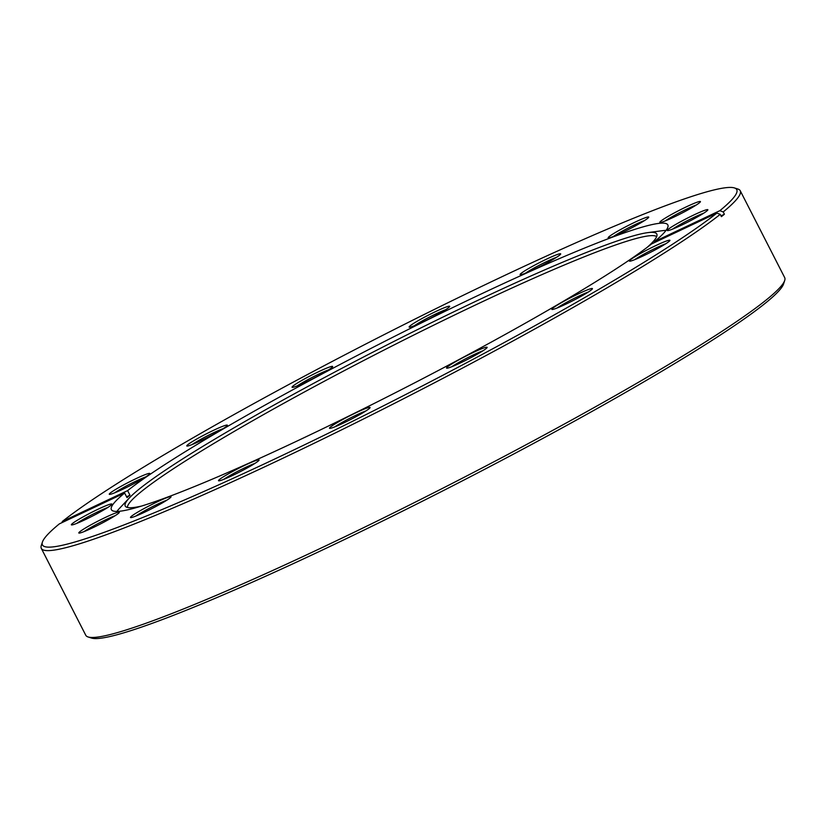 <?xml version="1.0" encoding="UTF-8"?>
<svg xmlns="http://www.w3.org/2000/svg" width="826" height="826" viewBox="0 0 826 826"><rect width="100%" height="100%" fill="white"/><g stroke="black" fill="none" stroke-linecap="round" stroke-linejoin="round"><path stroke-width="1.24" d="M236.102 473.752A22.787 1.848 -27.1 0 0 259.075 460.123A22.787 1.848 -27.1 0 0 241.481 466.917A22.787 1.848 -27.1 0 0 218.642 480.815A22.787 1.848 -27.1 0 0 236.102 473.752M254.955 463.376A20.712 1.673 -27.1 0 0 242.173 469.065A20.712 1.673 -27.1 0 0 223.691 479.379M148.06 510.52A22.787 1.848 -27.1 0 0 171.044 496.891A22.787 1.848 -27.1 0 0 153.44 503.695A22.787 1.848 -27.1 0 0 130.601 517.582A22.787 1.848 -27.1 0 0 148.06 510.52M166.924 500.153A20.712 1.673 -27.1 0 0 154.142 505.842A20.712 1.673 -27.1 0 0 135.66 516.157M96.394 526.007A22.787 1.848 -27.1 0 0 119.367 512.378A22.787 1.848 -27.1 0 0 101.774 519.182A22.787 1.848 -27.1 0 0 78.935 533.08A22.787 1.848 -27.1 0 0 96.394 526.007M115.248 515.641A20.712 1.673 -27.1 0 0 102.465 521.33A20.712 1.673 -27.1 0 0 83.984 531.645M88.95 517.85A22.787 1.848 -27.1 0 0 111.923 504.221A22.787 1.848 -27.1 0 0 94.329 511.026A22.787 1.848 -27.1 0 0 71.49 524.913A22.787 1.848 -27.1 0 0 88.95 517.85M107.803 507.484A20.712 1.673 -27.1 0 0 95.021 513.173A20.712 1.673 -27.1 0 0 76.539 523.488M126.863 487.288A22.787 1.848 -27.1 0 0 149.836 473.659A22.787 1.848 -27.1 0 0 132.243 480.464A22.787 1.848 -27.1 0 0 109.404 494.361A22.787 1.848 -27.1 0 0 126.863 487.288M145.727 476.922A20.712 1.673 -27.1 0 0 132.945 482.611A20.712 1.673 -27.1 0 0 114.453 492.926M204.373 438.978A22.787 1.848 -27.1 0 0 227.346 425.349A22.787 1.848 -27.1 0 0 209.752 432.143A22.787 1.848 -27.1 0 0 186.913 446.04A22.787 1.848 -27.1 0 0 204.373 438.978M223.237 428.611A20.712 1.673 -27.1 0 0 210.444 434.3A20.712 1.673 -27.1 0 0 191.962 444.615M309.678 380.27A22.787 1.848 -27.1 0 0 332.651 366.641A22.787 1.848 -27.1 0 0 315.047 373.435A22.787 1.848 -27.1 0 0 292.208 387.332A22.787 1.848 -27.1 0 0 309.678 380.27M328.531 369.903A20.712 1.673 -27.1 0 0 315.749 375.593A20.712 1.673 -27.1 0 0 297.267 385.897M426.732 320.106A22.787 1.848 -27.1 0 0 449.705 306.477A22.787 1.848 -27.1 0 0 432.112 313.271A22.787 1.848 -27.1 0 0 409.273 327.168A22.787 1.848 -27.1 0 0 426.732 320.106M445.586 309.74A20.712 1.673 -27.1 0 0 432.803 315.418A20.712 1.673 -27.1 0 0 414.322 325.733M537.726 267.645A22.787 1.848 -27.1 0 0 560.699 254.016A22.787 1.848 -27.1 0 0 543.105 260.81A22.787 1.848 -27.1 0 0 520.266 274.707A22.787 1.848 -27.1 0 0 537.726 267.645M556.59 257.268A20.712 1.673 -27.1 0 0 543.797 262.957A20.712 1.673 -27.1 0 0 525.315 273.272M625.767 230.867A22.787 1.848 -27.1 0 0 648.74 217.238A22.787 1.848 -27.1 0 0 631.147 224.032A22.787 1.848 -27.1 0 0 608.308 237.929A22.787 1.848 -27.1 0 0 625.767 230.867M644.621 220.501A20.712 1.673 -27.1 0 0 631.838 226.179A20.712 1.673 -27.1 0 0 613.357 236.494M677.434 215.379A22.787 1.848 -27.1 0 0 700.417 201.75A22.787 1.848 -27.1 0 0 682.813 208.544A22.787 1.848 -27.1 0 0 659.974 222.442A22.787 1.848 -27.1 0 0 677.434 215.379M696.297 205.013A20.712 1.673 -27.1 0 0 683.515 210.692A20.712 1.673 -27.1 0 0 665.033 221.007M684.878 223.536A22.787 1.848 -27.1 0 0 707.861 209.907A22.787 1.848 -27.1 0 0 690.257 216.701A22.787 1.848 -27.1 0 0 667.418 230.599A22.787 1.848 -27.1 0 0 684.878 223.536M703.742 213.17A20.712 1.673 -27.1 0 0 690.959 218.849A20.712 1.673 -27.1 0 0 672.478 229.163M646.965 254.098A22.787 1.848 -27.1 0 0 669.938 240.469A22.787 1.848 -27.1 0 0 652.344 247.263A22.787 1.848 -27.1 0 0 629.505 261.161A22.787 1.848 -27.1 0 0 646.965 254.098M665.818 243.732A20.712 1.673 -27.1 0 0 653.036 249.411A20.712 1.673 -27.1 0 0 634.554 259.725M569.455 302.409A22.787 1.848 -27.1 0 0 592.428 288.78A22.787 1.848 -27.1 0 0 574.834 295.574A22.787 1.848 -27.1 0 0 551.995 309.471A22.787 1.848 -27.1 0 0 569.455 302.409M588.308 292.043A20.712 1.673 -27.1 0 0 575.526 297.721A20.712 1.673 -27.1 0 0 557.044 308.036M464.15 361.117A22.787 1.848 -27.1 0 0 487.134 347.488A22.787 1.848 -27.1 0 0 469.529 354.282A22.787 1.848 -27.1 0 0 446.69 368.179A22.787 1.848 -27.1 0 0 464.15 361.117M483.014 350.751A20.712 1.673 -27.1 0 0 470.231 356.429A20.712 1.673 -27.1 0 0 451.75 366.744M347.096 421.281A22.787 1.848 -27.1 0 0 370.069 407.652A22.787 1.848 -27.1 0 0 352.475 414.445A22.787 1.848 -27.1 0 0 329.636 428.343A22.787 1.848 -27.1 0 0 347.096 421.281M365.949 410.914A20.712 1.673 -27.1 0 0 353.167 416.603A20.712 1.673 -27.1 0 0 334.685 426.918M784.7 280.489L783.575 283.948A389.965 31.564 152.9 0 1 390.378 517.19A389.965 31.564 152.9 0 1 91.562 638.064L88.093 636.96A392.556 31.77 -27.1 0 0 388.891 515.279A392.556 31.77 -27.1 0 0 784.7 280.489A392.556 31.77 -27.1 0 0 784.679 277.598L740.241 190.754A392.556 31.77 152.9 0 1 723.215 211.941L719.859 210.682L654.574 241.533A312.538 25.296 -27.1 0 0 667.831 224.899A312.538 25.296 -27.1 0 0 426.484 320.416A312.538 25.296 -27.1 0 0 127.617 490.613L62.332 521.474L61.981 522.631M716.875 213.087L651.59 243.938A312.538 25.296 -27.1 0 1 352.723 414.136A312.538 25.296 -27.1 0 1 111.376 509.652A312.538 25.296 -27.1 0 1 124.633 493.019L59.348 523.88A389.965 31.564 -27.1 0 0 42.425 542.052A389.965 31.564 -27.1 0 0 343.585 425.751A389.965 31.564 -27.1 0 0 716.875 213.087L720.231 214.347A392.556 31.77 152.9 0 1 344.452 428.436A392.556 31.77 152.9 0 1 41.321 548.402L85.759 635.246A392.556 31.77 -27.1 0 0 88.093 636.96M41.321 548.402A392.556 31.77 152.9 0 1 41.3 545.511L42.425 542.052M654.574 241.533L654.987 242.338M666.045 230.402A312.538 25.296 -27.1 0 0 661.967 230.743L647.636 232.653A298.558 24.171 -27.1 0 0 426.247 325.268A298.558 24.171 -27.1 0 0 129.476 497.81A298.558 24.171 -27.1 0 0 125.676 506.617A298.558 24.171 -27.1 0 0 141.731 506.018M129.476 497.81L119.543 508.31A312.538 25.296 -27.1 0 0 116.889 511.428M647.119 247.387A298.558 24.171 -27.1 0 0 657 234.729A298.558 24.171 -27.1 0 0 647.636 232.653M656.66 236.639A297.432 24.078 -27.1 0 0 427.527 328.201A297.432 24.078 -27.1 0 0 127.431 507.463M124.633 493.019L126.987 497.613A312.538 25.296 -27.1 0 1 129.971 495.208L127.617 490.613M719.859 210.682A389.965 31.564 -27.1 0 0 734.438 187.936A389.965 31.564 -27.1 0 0 427.703 312.724A389.965 31.564 -27.1 0 0 62.332 521.474M734.438 187.936L737.907 189.04A392.556 31.77 152.9 0 1 740.241 190.754M720.231 214.347L721.408 216.649A392.556 31.77 152.9 0 0 724.392 214.244L723.215 211.941M129.971 495.208L126.574 496.818M724.392 214.244L721.005 215.844"/></g></svg>
